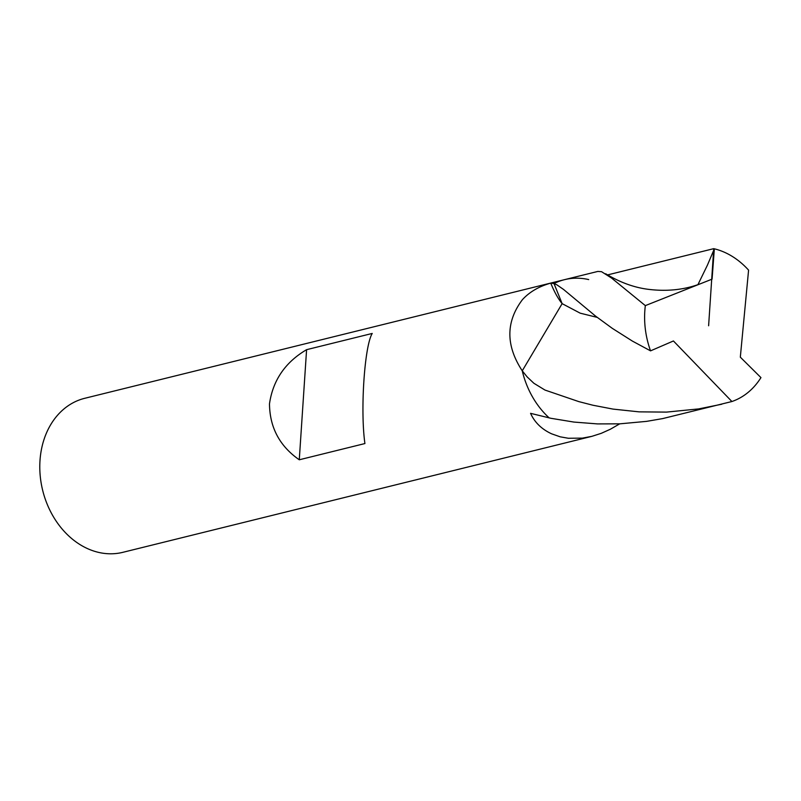 <?xml version="1.0" encoding="UTF-8"?>
<svg xmlns="http://www.w3.org/2000/svg" width="801" height="801" viewBox="0 0 801 801"><rect width="100%" height="100%" fill="white"/><g stroke="black" fill="none" stroke-linecap="round" stroke-linejoin="round"><path stroke-width="1.2" d="M588.705 279.579A79.339 62.939 76.1 0 0 564.535 279.659L84.746 398.297A79.339 62.939 76.1 0 0 42.683 490.402A79.339 62.939 76.1 0 0 122.803 552.34M299.274 459.784L364.916 443.554C360.2 410.452 364.475 345.992 372.235 333.446L306.593 349.677C285.256 362.242 272.891 380.305 269.486 403.854C269.747 427.504 279.679 446.147 299.274 459.784L306.593 349.677M619.694 423.849L610.362 429.236L601.231 433.341L591.869 436.345L582.397 438.127L568.299 438.257L560.179 436.815L551.729 433.862A79.339 62.939 76.1 0 1 551.519 433.772C541.636 429.186 534.647 422.377 530.562 413.336L550.898 418.292L573.896 422.067L597.516 423.909L619.774 423.839L646.587 421.366L662.577 418.613L731.904 401.521L673.431 340.966L650.542 350.858L632.44 341.116L612.264 328.33L595.574 316.115L563.564 289.461L556.785 284.776L554.002 283.554L562.132 303.649C558.167 298.833 554.372 291.985 550.738 283.123L554.002 283.554A79.339 62.939 76.1 0 1 564.535 279.659A79.339 62.939 76.1 0 0 554.002 283.554L562.132 303.649L522.252 370.823A79.339 62.939 76.1 0 0 549.226 417.942A79.339 62.939 76.1 0 1 522.252 370.823L562.132 303.649L580.204 313.171L597.226 317.386M721.791 404.225L698.652 408.91L666.522 412.104L639.058 411.854L613.055 409.101L592.89 405.226L578.783 401.601L544.97 390.057L533.887 383.279L527.208 376.961L522.252 370.823C505.671 345.481 505.741 321.752 522.452 299.634A79.339 62.939 76.1 0 1 522.602 299.464C529.681 291.834 539.063 286.388 550.738 283.123M564.535 279.659L597.826 271.429L601.551 271.689L611.624 278.107L645.336 305.622A79.339 62.939 76.1 0 0 650.542 350.858M731.904 401.521A79.339 62.939 76.1 0 0 760.95 377.611L740.324 357.166L748.585 270.137A79.339 62.939 76.1 0 0 714.342 248.811L707.413 265.171L697.951 284.615M605.666 273.742C619.894 282.393 634.182 287.589 648.53 289.351C668.084 291.744 686.127 289.592 702.667 282.873L712.079 279.138L714.342 248.811M702.667 282.873L645.336 305.622M607.569 274.913L713.731 248.66L708.615 325.757M591.308 436.485L122.833 552.33"/></g></svg>
